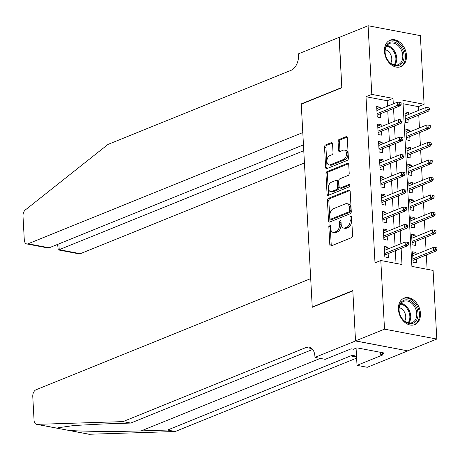 <?xml version="1.0" encoding="UTF-8"?>
<svg xmlns="http://www.w3.org/2000/svg" width="460" height="460" viewBox="0 0 460 460"><rect width="100%" height="100%" fill="white"/><g stroke="black" fill="none" stroke-linecap="round" stroke-linejoin="round"><path stroke-width="0.69" d="M330.418 225.837A1.259 0.776 -79.3 0 0 329.854 224.923A1.259 0.776 -79.3 0 0 329.555 224.957A1.259 0.776 -79.3 0 0 328.825 226.481L329.814 244.72A1.794 1.11 -79.3 0 0 330.619 246.025A1.794 1.11 -79.3 0 0 331.045 245.973L351.526 237.682A1.794 1.11 -79.3 0 0 352.573 235.508L351.584 217.269A1.259 0.776 -79.3 0 0 351.405 218.184L351.532 220.541L350.117 220.271A5.75 3.553 -79.3 0 1 346.777 227.24L345.069 227.93A5.75 3.553 -79.3 0 1 343.7 228.085A5.75 3.553 -79.3 0 1 341.13 223.911L341.004 221.553A1.259 0.776 -79.3 0 0 340.82 222.462L340.952 224.825L339.537 224.555A5.75 3.553 -79.3 0 1 336.191 231.524L334.483 232.214A5.75 3.553 -79.3 0 1 333.12 232.369A5.75 3.553 -79.3 0 1 330.544 228.194L330.418 225.837A1.259 0.776 -79.3 0 0 330.24 226.745L331.229 244.984A1.794 1.11 -79.3 0 0 331.441 245.812M351.584 217.269A1.259 0.776 -79.3 0 0 351.02 216.355A1.259 0.776 -79.3 0 0 350.721 216.39A1.259 0.776 -79.3 0 0 349.991 217.913L350.117 220.271M341.004 221.553A1.259 0.776 -79.3 0 0 340.44 220.639A1.259 0.776 -79.3 0 0 340.141 220.673A1.259 0.776 -79.3 0 0 339.411 222.197L339.537 224.555M406.485 55.511A14.277 10.425 -112 0 1 400.815 66.66A14.277 10.425 -112 0 1 384.433 51.336A14.277 10.425 -112 0 1 390.103 40.193A14.277 10.425 -112 0 1 406.485 55.511M420.452 313.455A14.277 10.425 -112 0 1 414.788 324.599A14.277 10.425 -112 0 1 398.406 309.281A14.277 10.425 -112 0 1 404.07 298.132A14.277 10.425 -112 0 1 420.452 313.455M332.551 143.888A1.794 1.11 -79.3 0 0 331.746 142.583A1.794 1.11 -79.3 0 0 331.321 142.629L325.577 144.957A1.794 1.11 -79.3 0 0 324.53 147.131L325.628 167.388A1.794 1.11 -79.3 0 0 326.428 168.693A1.794 1.11 -79.3 0 0 326.859 168.642L347.34 160.356A1.794 1.11 -79.3 0 0 348.381 158.177L347.288 137.919A1.794 1.11 -79.3 0 0 346.483 136.62A1.794 1.11 -79.3 0 0 346.058 136.666L339.112 139.478A1.794 1.11 -79.3 0 0 338.071 141.651L338.537 150.322A1.794 1.11 -79.3 0 0 339.342 151.627A1.794 1.11 -79.3 0 0 339.767 151.576L343.212 150.184A4.807 2.973 -79.3 0 1 344.356 150.052A4.807 2.973 -79.3 0 1 346.495 154.428A4.807 2.973 -79.3 0 1 343.712 159.367L330.228 164.824A4.807 2.973 -79.3 0 1 329.084 164.956A4.807 2.973 -79.3 0 1 326.939 160.58A4.807 2.973 -79.3 0 1 329.728 155.641L331.976 154.732A1.794 1.11 -79.3 0 0 333.023 152.553L332.551 143.888M355.54 340.969L352.826 290.864L312.254 307.286L310.701 278.605L35.96 389.81A5.491 3.398 -79.3 0 0 32.769 396.462L34.063 420.336A5.491 3.398 -79.3 0 0 36.518 424.321A5.491 3.398 -79.3 0 0 36.984 424.356L122.981 421.607L306.136 347.472A12.811 7.923 100.7 0 1 309.183 347.122A12.811 7.923 100.7 0 1 314.916 356.425L314.968 357.391L355.54 340.969L407.83 350.871L355.534 340.877L352.814 290.605L312.236 307.027L301.254 104.167L341.826 87.745L339.1 37.467L368.086 25.737L420.371 35.644L424.091 104.282L402.891 100.268L411.89 266.397L433.09 270.417L436.804 339.054L384.514 329.147L380.799 260.51L401.994 264.523L401.12 248.383M355.534 340.877L384.514 329.147M387.498 106.202L387.205 100.74L366.005 96.726L375.003 262.855L380.799 260.51M366.005 96.726L371.801 94.38L368.086 25.737M328.463 198.34A1.794 1.11 -79.3 0 0 327.422 200.52L328.515 220.771A1.794 1.11 -79.3 0 0 329.32 222.077A1.794 1.11 -79.3 0 0 329.745 222.03L350.227 213.739A1.794 1.11 -79.3 0 0 351.273 211.56L350.175 191.308A1.794 1.11 -79.3 0 0 349.376 190.003A1.794 1.11 -79.3 0 0 348.945 190.049L328.463 198.34L329.877 198.611A1.794 1.11 -79.3 0 0 328.831 200.784L329.929 221.041A1.794 1.11 -79.3 0 0 330.148 221.869M327.072 194.08L325.973 173.822A1.794 1.11 -79.3 0 1 327.02 171.649L347.501 163.357A1.794 1.11 -79.3 0 1 347.927 163.311A1.794 1.11 -79.3 0 1 348.732 164.617L349.203 173.282A1.794 1.11 -79.3 0 1 348.157 175.461L339.848 178.819A1.794 1.11 -79.3 0 0 338.807 180.998L339.118 186.748A1.794 1.11 -79.3 0 0 339.923 188.054A1.794 1.11 -79.3 0 0 340.348 188.008L348.996 184.506A1.259 0.776 -79.3 0 1 349.295 184.471A1.259 0.776 -79.3 0 1 349.853 185.616A1.259 0.776 -79.3 0 1 349.123 186.909L328.302 195.339A1.794 1.11 -79.3 0 1 327.876 195.385A1.794 1.11 -79.3 0 1 327.072 194.08L328.486 194.35L327.388 174.093L325.973 173.822M408.578 114.465L408.474 112.556L405.053 113.942M408.474 112.556L404.944 111.889L405.507 122.383L409.043 123.05L408.831 119.088M409.526 131.951L409.423 130.042L406.002 131.428M409.423 130.042L405.887 129.375L406.456 139.869L409.992 140.536L409.774 136.58M410.469 149.437L410.366 147.533L406.945 148.919M410.366 147.533L406.835 146.861L407.405 157.355L410.935 158.027L410.722 154.065M411.418 166.928L411.315 165.019L407.893 166.405M411.315 165.019L407.784 164.352L408.348 174.84L411.884 175.513L411.671 171.551M412.367 184.414L412.263 182.505L408.842 183.891M412.263 182.505L408.727 181.838L409.296 192.332L412.833 192.999L412.614 189.043M413.31 201.9L413.212 199.996L409.785 201.382M413.212 199.996L409.676 199.324L410.245 209.817L413.776 210.49L413.563 206.528M414.259 219.386L414.155 217.482L410.734 218.868M414.155 217.482L410.625 216.815L411.194 227.303L414.724 227.976L414.512 224.014M415.207 236.877L415.104 234.968L411.683 236.354M415.104 234.968L411.573 234.301L412.137 244.795L415.673 245.462L415.455 241.5M387.889 249.009L387.786 247.106L384.255 246.433L384.824 256.927L388.355 257.594L388.142 253.638M386.94 231.524L386.837 229.615L383.306 228.948L383.876 239.441L387.406 240.108L387.193 236.147M385.997 214.032L385.894 212.129L382.358 211.462L382.927 221.95L386.463 222.623L386.245 218.661M385.049 196.546L384.945 194.643L381.415 193.97L381.978 204.464L385.514 205.131L385.302 201.175M384.1 179.061L383.997 177.152L380.466 176.485L381.035 186.978L384.566 187.645L384.353 183.684M383.157 161.569L383.053 159.666L379.517 158.999L380.086 169.487L383.617 170.16L383.404 166.198M382.208 144.083L382.105 142.18L378.568 141.507L379.138 152.001L382.674 152.668L382.455 148.712M381.259 126.598L381.156 124.689L377.625 124.022L378.195 134.515L381.725 135.182L381.512 131.221M396.014 263.39L395.324 250.729M395.077 246.1L394.381 233.243M394.128 228.614L393.432 215.751M393.179 211.128L392.483 198.266M392.236 193.637L391.541 180.78M391.287 176.151L390.592 163.288M390.339 158.665L389.643 145.803M389.396 141.174L388.694 128.317M388.447 123.688L387.751 110.825M380.311 109.106L380.207 107.203L376.677 106.536L377.246 117.024L380.776 117.697L380.564 113.735M427.104 269.278L426.328 254.972M426.075 250.349L425.379 237.486M425.132 232.858L424.436 220.001M424.183 215.372L423.487 202.509M423.234 197.886L422.539 185.023M422.291 180.395L421.59 167.538M421.343 162.909L420.647 150.046M420.394 145.423L419.698 132.56M419.445 127.932L418.749 115.075M418.502 110.446L418.295 106.628L403.081 103.747M416.156 254.363L416.053 252.459L412.516 251.787L413.086 262.28L416.622 262.947L416.403 258.991M312.236 307.027L312.691 307.108M407.824 350.784L436.804 339.054M418.295 106.628L424.091 104.282M393.294 103.856L393.001 98.394L371.801 94.38M400.873 243.754L400.177 230.897M399.924 226.268L399.228 213.405M398.975 208.782L398.279 195.92M398.032 191.291L397.336 178.434M397.084 173.805L396.388 160.942M396.135 156.32L395.439 143.457M395.192 138.828L394.49 125.971M394.243 121.342L393.547 108.479M387.205 100.74L393.001 98.394M416.053 252.459L412.631 253.845M387.786 247.106L384.364 248.492M386.837 229.615L383.416 231M385.894 212.129L382.473 213.515M384.945 194.643L381.524 196.029M383.997 177.152L380.575 178.537M383.053 159.666L379.626 161.052M382.105 142.18L378.683 143.566M381.156 124.689L377.735 126.074M380.207 107.203L376.786 108.589M333.12 232.369L334.529 232.639A5.75 3.553 -79.3 0 0 335.898 232.484L334.483 232.214M340.952 224.825A5.75 3.553 -79.3 0 1 337.605 231.794L335.898 232.484M343.7 228.085L345.115 228.355A5.75 3.553 -79.3 0 0 346.483 228.2L345.069 227.93M351.532 220.541A5.75 3.553 -79.3 0 1 348.185 227.51L346.483 228.2M349.962 190.48L329.877 198.611M330.01 218.241A1.259 0.776 -79.3 0 0 330.573 219.15A1.259 0.776 -79.3 0 0 330.872 219.121L348.847 211.841A1.259 0.776 -79.3 0 0 349.577 210.318L349.445 207.828A5.75 3.553 -79.3 0 0 346.874 203.653A5.75 3.553 -79.3 0 0 345.506 203.809L333.218 208.782A5.75 3.553 -79.3 0 0 329.872 215.751L330.01 218.241M330.573 219.15L331.982 219.42A1.259 0.776 -79.3 0 0 332.281 219.386L330.872 219.121M346.874 203.653L348.289 203.924A5.75 3.553 -79.3 0 1 350.859 208.098L350.991 210.588A1.259 0.776 -79.3 0 1 350.261 212.112L332.281 219.386M348.519 163.789L328.434 171.913A1.794 1.11 -79.3 0 0 327.388 174.093M339.923 188.054L341.331 188.324A1.794 1.11 -79.3 0 0 341.763 188.272L349.796 185.023M331.229 182.309A4.807 2.973 -79.3 0 0 328.446 187.249A4.807 2.973 -79.3 0 0 330.585 191.624A4.807 2.973 -79.3 0 0 331.729 191.492L336.478 189.572A1.794 1.11 -79.3 0 0 337.525 187.392L337.214 181.642A1.794 1.11 -79.3 0 0 336.409 180.337A1.794 1.11 -79.3 0 0 335.984 180.389L331.229 182.309M330.585 191.624L331.999 191.889A4.807 2.973 -79.3 0 0 333.143 191.762L331.729 191.492M336.409 180.337L337.824 180.607A1.794 1.11 -79.3 0 1 338.623 181.913L338.94 187.663A1.794 1.11 -79.3 0 1 337.893 189.836L333.143 191.762M328.486 194.35A1.794 1.11 -79.3 0 0 328.699 195.178M329.084 164.956L330.498 165.22A4.807 2.973 -79.3 0 0 331.637 165.094L330.228 164.824M344.356 150.052L345.77 150.322A4.807 2.973 -79.3 0 1 347.909 154.698A4.807 2.973 -79.3 0 1 345.121 159.637L331.637 165.094M347.07 137.097L340.526 139.742A1.794 1.11 -79.3 0 0 339.48 141.921L339.952 150.587A1.794 1.11 -79.3 0 0 340.17 151.415M332.339 143.06L326.985 145.222A1.794 1.11 -79.3 0 0 325.945 147.401L327.037 167.658A1.794 1.11 -79.3 0 0 327.255 168.481M437 249.602L436.908 247.854L435.493 247.589L435.585 249.337L437 249.602L436.097 251.022L433.55 250.539L433.383 247.388L412.735 255.748M435.585 249.337L433.55 250.539L412.902 258.894M436.097 251.022L412.982 260.377M433.383 247.388L435.493 247.589M384.721 255.024L407.83 245.669L405.289 245.186L384.64 253.54M407.324 243.984L408.733 244.248L408.641 242.5L407.226 242.236L407.324 243.984L405.289 245.186L405.116 242.035L384.468 250.395M407.83 245.669L408.733 244.248M407.226 242.236L405.116 242.035M416.444 307.406A12.357 9.022 -112 0 1 413.827 322.868A12.357 9.022 -112 0 1 400.562 316.077A12.357 9.022 -112 0 1 403.178 300.616A12.357 9.022 -112 0 1 416.444 307.406M400.568 315.991A11.437 8.355 68 0 0 412.212 322.581A11.437 8.355 68 0 0 415.276 307.959A11.437 8.355 68 0 0 403.633 301.375A11.437 8.355 68 0 0 400.568 315.991M404.673 321.137A8.142 5.945 68 0 0 404.697 312.541A8.142 5.945 68 0 0 399.217 307.659M413.822 324.892L413.661 324.955A14.185 10.356 68 0 0 413.822 324.892A14.185 10.356 68 0 0 417.617 306.762A14.185 10.356 68 0 0 403.178 298.592A14.185 10.356 68 0 0 403 298.666M402.471 49.461A12.357 9.022 -112 0 1 399.855 64.929A12.357 9.022 -112 0 1 386.59 58.138A12.357 9.022 -112 0 1 389.206 42.676A12.357 9.022 -112 0 1 402.471 49.461M386.601 58.052A11.437 8.355 68 0 0 398.245 64.641A11.437 8.355 68 0 0 401.304 50.019A11.437 8.355 68 0 0 389.66 43.43A11.437 8.355 68 0 0 386.601 58.052M390.701 63.192A8.142 5.945 68 0 0 390.724 54.602A8.142 5.945 68 0 0 385.244 49.714M399.855 66.947L399.688 67.016A14.185 10.356 68 0 0 399.855 66.947A14.185 10.356 68 0 0 403.65 48.823A14.185 10.356 68 0 0 389.212 40.652A14.185 10.356 68 0 0 389.034 40.727M122.981 421.607L130.715 423.068L104.345 423.913L73.991 425.506L58.408 427.725L57.799 428.352L68.592 430.347C82.07 431.509 116.334 431.767 141.162 430.888L167.532 430.042L350.687 355.908A12.811 7.923 100.7 0 1 353.734 355.563A12.811 7.923 100.7 0 1 356.563 357.115M167.532 430.042L175.266 431.509L356.615 358.104M312.668 349.428L130.715 423.068M68.592 430.347L89.274 434.263L175.266 431.509M314.968 357.391L325.214 359.329L351.181 348.818L353.441 349.249L356.92 347.841L384.192 353.004L380.713 354.413L382.979 354.844L357.012 365.355L367.258 367.293L407.83 350.871M356.08 348.18L357.012 365.355M89.274 434.263A5.491 3.398 100.7 0 1 88.809 434.223L67.724 430.232M380.604 352.325L380.713 354.413M339.25 37.41L341.809 87.486L301.237 103.908L302.789 132.583L28.054 243.788L49.18 247.79L303.456 144.871M49.18 247.79L47.575 247.882L26.749 243.938A5.491 3.398 -79.3 0 1 24.294 239.947L23 216.079A5.491 3.398 -79.3 0 1 25.369 209.915L107.968 144.428L291.128 70.294A12.811 7.923 -79.3 0 0 298.574 54.763L298.523 53.803L339.1 37.381M301.691 103.989L301.237 103.908M303.772 150.702L59.213 249.688L80.345 253.69A5.491 3.398 100.7 0 1 79.04 253.839L58.213 249.895L59.213 249.688L58.903 243.857M304.44 162.989L80.345 253.69M26.749 243.938A5.491 3.398 -79.3 0 0 28.054 243.788M57.626 244.369L58.213 249.895M436.051 232.116L435.959 230.368L434.545 230.098L434.642 231.846L436.051 232.116L435.148 233.53L432.607 233.053L432.434 229.902L411.786 238.263M434.642 231.846L432.607 233.053L411.953 241.408M435.148 233.53L412.034 242.886M432.434 229.902L434.545 230.098M435.108 214.63L435.01 212.882L433.596 212.612L433.694 214.36L435.108 214.63L434.2 216.045L431.658 215.562L431.486 212.416L410.837 220.771M433.694 214.36L431.658 215.562L411.01 223.922M434.2 216.045L411.091 225.4M431.486 212.416L433.596 212.612M434.159 197.139L434.062 195.391L432.653 195.126L432.745 196.874L434.159 197.139L433.257 198.559L430.709 198.076L430.543 194.925L409.889 203.285M432.745 196.874L430.709 198.076L410.061 206.431M433.257 198.559L410.142 207.914M430.543 194.925L432.653 195.126M433.211 179.653L433.119 177.905L431.704 177.635L431.796 179.383L433.211 179.653L432.308 181.067L429.766 180.59L429.594 177.439L408.946 185.8M431.796 179.383L429.766 180.59L409.112 188.945M432.308 181.067L409.193 190.423M429.594 177.439L431.704 177.635M383.772 237.532L406.887 228.177L404.34 227.694L383.692 236.055M406.375 226.492L407.79 226.763L407.692 225.015L406.278 224.744L406.375 226.492L404.34 227.694L404.173 224.549L383.519 232.909M406.887 228.177L407.79 226.763M406.278 224.744L404.173 224.549M382.823 220.047L405.938 210.691L403.391 210.208L382.743 218.569M405.427 209.007L406.841 209.277L406.749 207.523L405.335 207.259L405.427 209.007L403.391 210.208L403.224 207.063L382.576 215.418M405.938 210.691L406.841 209.277M405.335 207.259L403.224 207.063M381.875 202.561L404.99 193.206L402.448 192.723L381.794 201.077M404.484 191.521L405.892 191.785L405.8 190.037L404.386 189.773L404.484 191.521L402.448 192.723L402.276 189.572L381.627 197.932M404.99 193.206L405.892 191.785M404.386 189.773L402.276 189.572M380.932 185.07L404.041 175.714L401.499 175.237L380.851 183.592M403.535 174.03L404.949 174.3L404.852 172.552L403.437 172.281L403.535 174.03L401.499 175.237L401.327 172.086L380.679 180.446M404.041 175.714L404.949 174.3M403.437 172.281L401.327 172.086M432.262 162.167L432.17 160.419L430.755 160.149L430.853 161.897L432.262 162.167L431.359 163.582L428.818 163.099L428.645 159.953L407.997 168.308M430.853 161.897L428.818 163.099L408.169 171.459M431.359 163.582L408.25 172.937M428.645 159.953L430.755 160.149M379.983 167.584L403.098 158.228L400.551 157.745L379.902 166.106M402.586 156.544L404.001 156.814L403.903 155.06L402.494 154.796L402.586 156.544L400.551 157.745L400.384 154.6L379.73 162.955M403.098 158.228L404.001 156.814M402.494 154.796L400.384 154.6M431.319 144.676L431.221 142.928L429.807 142.663L429.904 144.411L431.319 144.676L430.416 146.096L427.869 145.613L427.697 142.462L407.048 150.822M429.904 144.411L427.869 145.613L407.221 153.973M430.416 146.096L407.301 155.451M427.697 142.462L429.807 142.663M379.034 150.098L402.149 140.743L399.608 140.26L378.954 148.614M401.637 139.058L403.052 139.322L402.96 137.574L401.546 137.31L401.637 139.058L399.608 140.26L399.435 137.109L378.787 145.469M402.149 140.743L403.052 139.322M401.546 137.31L399.435 137.109M430.37 127.19L430.278 125.442L428.864 125.172L428.956 126.92L430.37 127.19L429.467 128.605L426.92 128.127L426.753 124.976L406.105 133.337M428.956 126.92L426.92 128.127L406.272 136.482M429.467 128.605L406.353 137.96M426.753 124.976L428.864 125.172M378.091 132.606L401.2 123.251L398.659 122.774L378.011 131.129M400.695 121.566L402.103 121.837L402.011 120.089L400.597 119.818L400.695 121.566L398.659 122.774L398.486 119.623L377.838 127.983M401.2 123.251L402.103 121.837M400.597 119.818L398.486 119.623M429.421 109.704L429.329 107.956L427.915 107.686L428.013 109.434L429.421 109.704L428.519 111.119L425.977 110.636L425.805 107.49L405.156 115.845M428.013 109.434L425.977 110.636L405.323 118.996M428.519 111.119L405.404 120.474M425.805 107.49L427.915 107.686M377.142 115.121L400.257 105.765L397.71 105.282L377.062 113.643M399.746 104.081L401.16 104.351L401.062 102.603L399.654 102.333L399.746 104.081L397.71 105.282L397.543 102.137L376.889 110.492M400.257 105.765L401.16 104.351M399.654 102.333L397.543 102.137M330.24 226.745L328.825 226.481M351.405 218.184L349.991 217.913M340.82 222.462L339.411 222.197M337.605 231.794L336.191 231.524M348.185 227.51L346.777 227.24M331.229 244.984L329.814 244.72M349.755 190.204L348.945 190.049M329.929 221.041L328.515 220.771M328.831 200.784L327.422 200.52M350.261 212.112L348.847 211.841M350.991 210.588L349.577 210.318M350.859 208.098L349.445 207.828M328.434 171.913L327.02 171.649M348.306 163.513L347.501 163.357M341.763 188.272L340.348 188.008M349.56 184.609L348.996 184.506M337.893 189.836L336.478 189.572M338.94 187.663L337.525 187.392M338.623 181.913L337.214 181.642M345.121 159.637L343.712 159.367M339.952 150.587L338.537 150.322M339.48 141.921L338.071 141.651M340.526 139.742L339.112 139.478M346.863 136.821L346.058 136.666M327.037 167.658L325.628 167.388M325.945 147.401L324.53 147.131M326.985 145.222L325.577 144.957M332.126 142.784L331.321 142.629M400.947 303.433A11.437 8.355 -112 0 1 409.233 310.408A11.437 8.355 -112 0 1 408.854 322.966M408.123 322.822A11.063 8.079 68 0 0 408.422 310.77A11.063 8.079 68 0 0 400.522 304.048M386.981 45.494A11.437 8.355 -112 0 1 395.266 52.463A11.437 8.355 -112 0 1 394.887 65.021M394.151 64.877A11.063 8.079 68 0 0 394.45 52.825A11.063 8.079 68 0 0 386.555 46.103M141.162 430.888L320.269 358.392M350.687 355.908L356.448 357M311.891 348.559L306.136 347.472M36.984 424.356L57.661 428.272M36.518 424.321L57.747 428.341"/></g></svg>
